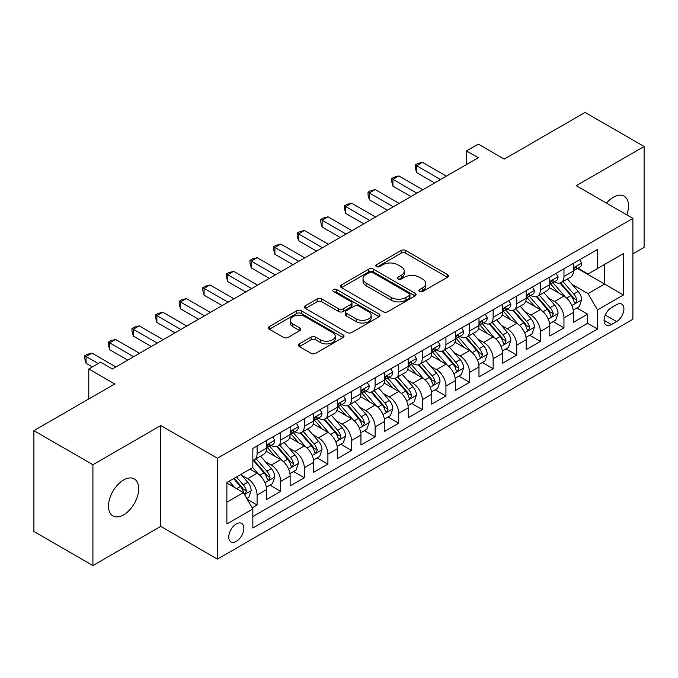 <?xml version="1.0" encoding="UTF-8"?>
<svg xmlns="http://www.w3.org/2000/svg" width="678" height="678" viewBox="0 0 678 678"><rect width="100%" height="100%" fill="white"/><g stroke="black" fill="none" stroke-linecap="round" stroke-linejoin="round"><path stroke-width="1.02" d="M419.563 291.472A2.297 1.322 0 0 0 422.801 291.472L447.421 277.26A3.28 1.89 0 0 0 448.387 275.921A3.28 1.89 0 0 0 447.421 274.59L405.715 250.504A3.28 1.89 0 0 0 401.079 250.504L376.468 264.725A2.297 1.322 0 0 0 375.79 265.657A2.297 1.322 0 0 0 376.468 266.59A2.297 1.322 0 0 0 379.705 266.59L382.892 264.751A10.484 6.051 0 0 1 397.723 264.751L401.198 266.759A10.484 6.051 0 0 1 404.266 271.039A10.484 6.051 0 0 1 401.198 275.319L398.011 277.158A2.297 1.322 0 0 0 397.342 278.099A2.297 1.322 0 0 0 398.011 279.031A2.297 1.322 0 0 0 401.257 279.031L404.444 277.192A10.484 6.051 0 0 1 419.275 277.192L422.75 279.2A10.484 6.051 0 0 1 425.818 283.48A10.484 6.051 0 0 1 422.75 287.76L419.563 289.599A2.297 1.322 0 0 0 418.885 290.54A2.297 1.322 0 0 0 419.563 291.472L419.563 289.599M123.599 514.873A21.365 12.331 120 0 0 137.558 496.05A21.365 12.331 120 0 0 134.286 478.931A21.365 12.331 120 0 0 123.599 479.99A21.365 12.331 120 0 0 109.641 498.813A21.365 12.331 120 0 0 112.921 515.933A21.365 12.331 120 0 0 123.599 514.873M626.836 214.892A21.365 12.331 120 0 0 624.099 196.137A21.365 12.331 120 0 0 613.412 197.196A21.365 12.331 120 0 0 606.479 203.146M236.317 541.383A10.678 6.17 120 0 0 243.292 531.967A10.678 6.17 120 0 0 241.656 523.408A10.678 6.17 120 0 0 236.317 523.941A10.678 6.17 120 0 0 229.334 533.349A10.678 6.17 120 0 0 230.978 541.908A10.678 6.17 120 0 0 236.317 541.383M299.362 343.882A3.28 1.89 0 0 0 298.405 345.221A3.28 1.89 0 0 0 299.362 346.56L311.066 353.314A3.28 1.89 0 0 0 315.702 353.314L343.043 337.525A3.28 1.89 0 0 0 344 336.186A3.28 1.89 0 0 0 343.043 334.847L301.337 310.77A3.28 1.89 0 0 0 296.701 310.77L269.361 326.559A3.28 1.89 0 0 0 268.403 327.898A3.28 1.89 0 0 0 269.361 329.237L283.497 337.39A3.28 1.89 0 0 0 288.125 337.39L299.829 330.635A3.28 1.89 0 0 0 300.786 329.296A3.28 1.89 0 0 0 299.829 327.966L292.82 323.914A8.763 5.06 0 0 1 290.252 320.338A8.763 5.06 0 0 1 295.659 315.66A8.763 5.06 0 0 1 305.219 316.762L332.669 332.61A8.763 5.06 0 0 1 335.237 336.186A8.763 5.06 0 0 1 329.83 340.865A8.763 5.06 0 0 1 320.279 339.771L315.702 337.127A3.28 1.89 0 0 0 311.066 337.127L299.362 343.882L299.362 346.56M632.888 253.826L644.1 247.351L644.1 146.499L585.089 112.429L504.237 159.101L478.27 144.109L466.472 150.923L478.27 157.737L112.387 368.985L100.581 362.171L88.784 368.985L88.784 398.961M92.911 464.718L92.911 565.571L160.779 526.391L160.779 425.538L92.911 464.718L33.9 430.649L114.752 383.977L88.784 368.985M160.779 425.538L217.435 458.252L632.888 218.384L632.888 319.236L217.435 559.104L217.435 458.252M644.1 146.499L576.232 185.679L632.888 218.384M383.129 311.711A3.28 1.89 0 0 0 387.757 311.711L415.097 295.922A3.28 1.89 0 0 0 416.063 294.583A3.28 1.89 0 0 0 415.097 293.252L373.392 269.166A3.28 1.89 0 0 0 368.756 269.166L341.415 284.955A3.28 1.89 0 0 0 340.458 286.294A3.28 1.89 0 0 0 341.415 287.633L383.129 311.711M334.339 291.972A2.297 1.322 0 0 1 336.669 292.294L336.669 289.565L379.07 314.05A3.28 1.89 0 0 1 380.027 315.389A3.28 1.89 0 0 1 379.07 316.728L351.729 332.508A3.28 1.89 0 0 1 347.094 332.508L305.388 308.431L305.388 305.753A3.28 1.89 0 0 0 304.43 307.092A3.28 1.89 0 0 0 305.388 308.431M305.388 305.753L317.092 298.998A3.28 1.89 0 0 1 321.728 298.998L338.636 308.77A3.28 1.89 0 0 0 343.271 308.77L351.034 304.286A3.28 1.89 0 0 0 351.992 302.947A3.28 1.89 0 0 0 351.034 301.608L333.423 291.438A2.297 1.322 0 0 1 332.754 290.506A2.297 1.322 0 0 1 334.169 289.286A2.297 1.322 0 0 1 336.669 289.565M92.911 565.571L33.9 531.501L33.9 430.649M252.191 507.822L257.089 504.991L247.292 499.339M241.724 475.27L247.648 478.693A13.357 7.712 60 0 1 257.089 495.05L266.53 489.592L266.53 499.542L280.692 491.364L269.954 485.168M265.327 461.642L271.251 465.066A13.357 7.712 60 0 1 280.692 481.414L290.133 475.964L290.133 485.914L304.303 477.736L293.557 471.541M288.93 448.014L294.854 451.438A13.357 7.712 60 0 1 304.303 467.786L313.745 462.337L313.745 472.286L327.906 464.108L317.168 457.913M312.533 434.386L318.465 437.81A13.357 7.712 60 0 1 327.906 454.158L337.347 448.709L337.347 458.659L351.509 450.48L340.771 444.276M336.144 420.758L342.068 424.182A13.357 7.712 60 0 1 351.509 440.53L360.95 435.081L360.95 445.031L375.12 436.852L364.374 430.649M359.747 407.131L365.671 410.546A13.357 7.712 60 0 1 375.12 426.903L384.562 421.453L384.562 431.403L398.723 423.225L387.977 417.021M383.35 393.503L389.282 396.918A13.357 7.712 60 0 1 398.723 413.275L408.164 407.825L408.164 417.775L422.326 409.597L411.588 403.393M406.961 379.875L412.885 383.29A13.357 7.712 60 0 1 422.326 399.647L431.767 394.198L431.767 404.147L445.929 395.969L435.191 389.765M430.564 366.239L436.488 369.663A13.357 7.712 60 0 1 445.929 386.019L455.379 380.57L455.379 390.52L469.54 382.341L458.794 376.137M454.167 352.611L460.099 356.035A13.357 7.712 60 0 1 469.54 372.392L478.982 366.942L478.982 376.892L493.143 368.713L482.405 362.51M477.778 338.983L483.702 342.407A13.357 7.712 60 0 1 493.143 358.764L502.584 353.314L502.584 363.255L516.746 355.086L506.008 348.882M501.381 325.355L507.305 328.779A13.357 7.712 60 0 1 516.746 345.136L526.187 339.678L526.187 349.628L540.358 341.458L529.611 335.254M524.984 311.727L530.908 315.151A13.357 7.712 60 0 1 540.358 331.508L549.799 326.05L549.799 336L563.96 327.821L563.96 317.88A13.357 7.712 -120 0 0 554.519 301.524L548.587 298.1M553.223 321.626L563.96 327.821M266.53 489.592A13.357 7.712 -120 0 0 257.089 473.244L250.004 469.151M290.133 475.964A13.357 7.712 -120 0 0 280.692 459.616L266.098 451.184M313.745 462.337A13.357 7.712 -120 0 0 304.303 445.98L289.701 437.556M337.347 448.709A13.357 7.712 -120 0 0 327.906 432.352L313.304 423.928M360.95 435.081A13.357 7.712 -120 0 0 351.509 418.724L336.915 410.3M384.562 421.453A13.357 7.712 -120 0 0 375.12 405.097L360.518 396.672M408.164 407.825A13.357 7.712 -120 0 0 398.723 391.469L384.121 383.045M431.767 394.198A13.357 7.712 -120 0 0 422.326 377.841L407.732 369.417M455.379 380.57A13.357 7.712 -120 0 0 445.929 364.213L431.335 355.781M478.982 366.942A13.357 7.712 -120 0 0 469.54 350.585L454.938 342.153M502.584 353.314A13.357 7.712 -120 0 0 493.143 336.958L478.541 328.525M526.187 339.678A13.357 7.712 -120 0 0 516.746 323.33L502.152 314.897M549.799 326.05A13.357 7.712 -120 0 0 540.358 309.702L525.755 301.269M616.599 304.659L611.403 307.651A10.348 5.975 120 0 0 604.649 316.779A10.348 5.975 120 0 0 606.234 325.067A10.348 5.975 120 0 0 611.403 324.559L616.599 321.558A10.348 5.975 120 0 0 623.362 312.439A10.348 5.975 120 0 0 621.777 304.142A10.348 5.975 120 0 0 616.599 304.659M226.876 502.135L243.402 492.592L252.843 508.949L252.843 528.026L597.479 329.05L597.479 309.973L588.038 293.616L572.198 284.472M252.843 508.949L226.876 523.941L226.876 482.507L252.843 467.515L252.843 448.438L597.479 249.462L597.479 268.539L623.446 253.547L623.446 294.981L597.479 309.973M271.132 445.37L271.251 445.438A13.357 7.712 60 0 0 277.929 446.099L287.37 440.649A13.357 7.712 -120 0 0 290.133 434.539L290.133 426.903M294.735 431.742L294.854 431.81A13.357 7.712 60 0 0 301.532 432.471L310.973 427.021A13.357 7.712 -120 0 0 313.745 420.911L313.745 413.275M318.338 418.106L318.465 418.182A13.357 7.712 60 0 0 325.143 418.843L334.585 413.394A13.357 7.712 -120 0 0 337.347 407.275L337.347 399.647M341.949 404.478L342.068 404.554A13.357 7.712 60 0 0 348.746 405.215L358.187 399.766A13.357 7.712 -120 0 0 360.95 393.647L360.95 386.019M365.552 390.85L365.671 390.926A13.357 7.712 60 0 0 372.349 391.587L381.79 386.138A13.357 7.712 -120 0 0 384.562 380.019L384.562 372.392M389.155 377.222L389.282 377.299A13.357 7.712 60 0 0 395.952 377.96L405.402 372.502A13.357 7.712 -120 0 0 408.164 366.391L408.164 358.764M412.758 363.594L412.885 363.671A13.357 7.712 60 0 0 419.563 364.332L429.005 358.874A13.357 7.712 -120 0 0 431.767 352.763L431.767 345.136M436.369 349.967L436.488 350.043A13.357 7.712 60 0 0 443.166 350.704L452.607 345.246A13.357 7.712 -120 0 0 455.379 339.136L455.379 331.5M459.972 336.339L460.099 336.407A13.357 7.712 60 0 0 466.769 337.068L476.219 331.618A13.357 7.712 -120 0 0 478.982 325.508L478.982 317.872M483.575 322.711L483.702 322.779A13.357 7.712 60 0 0 490.38 323.44L499.822 317.99A13.357 7.712 -120 0 0 502.584 311.88L502.584 304.244M507.186 309.083L507.305 309.151A13.357 7.712 60 0 0 513.983 309.812L523.424 304.363A13.357 7.712 -120 0 0 526.187 298.252L526.187 290.616M530.789 295.455L530.908 295.523A13.357 7.712 60 0 0 537.586 296.184L547.027 290.735A13.357 7.712 -120 0 0 549.799 284.624L549.799 276.988M252.843 516.577L587.563 323.33L587.563 314.194L573.402 322.372L573.402 312.422A13.357 7.712 -120 0 0 563.96 296.074L549.358 287.642M554.392 281.828L554.519 281.895A13.357 7.712 -120 0 0 561.198 282.556A13.357 7.712 -120 0 0 563.96 276.446L563.96 268.81M561.198 282.556L570.639 277.107A13.357 7.712 -120 0 0 573.402 270.997L573.402 263.361M257.089 445.98L257.089 453.616A13.357 7.712 60 0 1 254.326 459.726A13.357 7.712 60 0 1 252.843 460.269M254.326 459.726L263.767 454.277A13.357 7.712 -120 0 0 266.53 448.166L266.53 440.53M280.692 432.352L280.692 439.988A13.357 7.712 60 0 1 277.929 446.099M304.303 418.724L304.303 426.36A13.357 7.712 60 0 1 301.532 432.471M327.906 405.097L327.906 412.733A13.357 7.712 60 0 1 325.143 418.843M351.509 391.469L351.509 399.105A13.357 7.712 60 0 1 348.746 405.215M375.12 377.841L375.12 385.477A13.357 7.712 60 0 1 372.349 391.587M398.723 364.213L398.723 371.841A13.357 7.712 60 0 1 395.952 377.96M422.326 350.585L422.326 358.213A13.357 7.712 60 0 1 419.563 364.332M445.929 336.958L445.929 344.585A13.357 7.712 60 0 1 443.166 350.704M469.54 323.33L469.54 330.957A13.357 7.712 60 0 1 466.769 337.068M493.143 309.702L493.143 317.329A13.357 7.712 60 0 1 490.38 323.44M516.746 296.066L516.746 303.702A13.357 7.712 60 0 1 513.983 309.812M540.358 282.438L540.358 290.074A13.357 7.712 60 0 1 537.586 296.184M540.358 331.508L540.358 341.458M516.746 345.136L516.746 355.086M493.143 358.764L493.143 368.713M469.54 372.392L469.54 382.341M445.929 386.019L445.929 395.969M422.326 399.647L422.326 409.597M398.723 413.275L398.723 423.225M375.12 426.903L375.12 436.852M351.509 440.53L351.509 450.48M327.906 454.158L327.906 464.108M304.303 467.786L304.303 477.736M280.692 481.414L280.692 491.364M257.089 495.05L257.089 504.991M243.402 492.592L226.876 483.05M588.038 293.616L604.564 284.074L604.564 264.454L623.446 253.547M577.529 268.471L623.446 294.981M578.003 268.2L588.038 273.988L597.479 268.539M160.779 526.391L217.435 559.104M466.472 150.923L466.472 164.559M576.825 307.998L587.563 314.194M587.563 323.33L597.479 329.05M420.479 291.803L422.75 290.489A10.484 6.051 0 0 0 425.818 286.209L425.818 283.48M404.266 271.039L404.266 273.768A10.484 6.051 0 0 1 401.198 278.048L398.927 279.361M447.378 277.285L405.715 253.233A3.28 1.89 0 0 0 401.079 253.233L377.383 266.92M415.055 295.947L373.392 271.895A3.28 1.89 0 0 0 368.756 271.895L341.466 287.658M409.309 295.523A2.297 1.322 0 0 0 409.978 294.583A2.297 1.322 0 0 0 409.309 293.65L372.697 272.514A2.297 1.322 0 0 0 369.459 272.514L366.095 274.454A10.484 6.051 0 0 0 363.027 278.734A10.484 6.051 0 0 0 366.095 283.014L391.121 297.464A10.484 6.051 0 0 0 405.953 297.464L409.309 295.523L409.309 298.244A2.297 1.322 0 0 0 409.978 297.311L409.978 294.583M363.027 278.734L363.027 281.463A10.484 6.051 0 0 0 366.095 285.743L366.095 283.014M409.309 298.244L405.953 300.185A10.484 6.051 0 0 1 391.121 300.185L366.095 285.743M305.431 308.456L317.092 301.727L317.092 298.998M351.992 302.947L351.992 305.676A3.28 1.89 0 0 1 351.034 307.007L343.271 311.49A3.28 1.89 0 0 1 338.636 311.49L321.728 301.727A3.28 1.89 0 0 0 317.092 301.727M336.669 292.294L379.027 316.753M356.187 318.897A8.763 5.06 0 0 0 365.739 319.999A8.763 5.06 0 0 0 371.154 315.321A8.763 5.06 0 0 0 368.586 311.744L358.916 306.159A3.28 1.89 0 0 0 354.28 306.159L346.517 310.643A3.28 1.89 0 0 0 345.56 311.973A3.28 1.89 0 0 0 346.517 313.312L356.187 318.897L356.187 321.626A8.763 5.06 0 0 0 365.739 322.72A8.763 5.06 0 0 0 371.154 318.05L371.154 315.321M345.56 311.973L345.56 314.702A3.28 1.89 0 0 0 346.517 316.041L346.517 313.312M356.187 321.626L346.517 316.041M335.237 336.186L335.237 338.915A8.763 5.06 0 0 1 329.83 343.593A8.763 5.06 0 0 1 320.279 342.492L315.702 339.848A3.28 1.89 0 0 0 311.066 339.848L299.405 346.585M290.252 320.338L290.252 323.059A8.763 5.06 0 0 0 292.82 326.643L292.82 323.914M299.786 330.661L292.82 326.643M343 337.551L301.337 313.499A3.28 1.89 0 0 0 296.701 313.499L269.403 329.254M573.207 310.083L579.3 306.566L581.665 299.752A8.848 5.11 -120 0 0 578.215 291.447L567.435 278.955M565.274 296.93L552.943 282.658M558.257 292.777L551.104 284.497A21.196 12.238 -120 0 0 550.443 283.76M559.994 283.04L570.901 295.667A8.848 5.11 60 0 1 574.054 301.761L574.698 302.812L575.893 302.642L576.885 300.125A8.848 5.11 -120 0 0 573.732 294.032L562.943 281.548M560.63 282.828L572.351 296.405A4.509 2.602 60 0 1 573.486 298.167L576.885 300.125M579.656 259.75L581.665 263.225A8.848 5.11 60 0 1 579.834 267.14L575.342 269.725A8.848 5.11 -120 0 0 576.885 267.691L576.698 266.903M440.505 179.543L416.546 165.712L422.445 162.305L446.404 176.136M573.698 270.141L573.732 270.141A8.848 5.11 -120 0 0 575.342 269.725M575.741 267.03L576.885 267.691C576.334 266.361 575.385 266.903 574.054 269.327A8.848 5.11 60 0 1 573.402 270.581M434.598 182.95L416.546 172.526L416.546 165.712L415.25 164.966L417.606 163.601L422.445 162.305M416.546 172.526L415.25 167.686L415.25 164.966M549.595 323.711L555.697 320.194L558.053 313.38A8.848 5.11 -120 0 0 554.612 305.075L543.824 292.582M541.663 310.558L529.34 296.294M534.654 306.405L527.501 298.125A21.196 12.238 -120 0 0 526.84 297.388M536.383 296.667L547.299 309.295A8.848 5.11 60 0 1 550.451 315.389L551.095 316.44L552.29 316.27L553.282 313.753A8.848 5.11 -120 0 0 550.129 307.659L539.341 295.176M537.027 296.464L548.748 310.032A4.509 2.602 60 0 1 549.883 311.795L553.282 313.753M525.992 337.347L532.094 333.822L534.45 327.008A8.848 5.11 -120 0 0 531.01 318.702L520.221 306.21M518.06 324.194L505.737 309.922M511.043 320.033L503.89 311.753A21.196 12.238 -120 0 0 503.237 311.016M512.78 310.295L523.687 322.923A8.848 5.11 60 0 1 526.84 329.016L527.484 330.067L528.679 329.898L529.679 327.381A8.848 5.11 -120 0 0 526.518 321.287L515.738 308.804M513.424 310.092L525.145 323.66A4.509 2.602 60 0 1 526.281 325.423L529.679 327.381M502.39 350.975L508.483 347.45L510.848 340.636A8.848 5.11 -120 0 0 507.398 332.33L496.618 319.838M494.457 337.822L482.126 323.55M487.44 333.661L480.287 325.381A21.196 12.238 -120 0 0 479.626 324.643M489.177 323.923L500.084 336.551A8.848 5.11 60 0 1 503.237 342.644L503.881 343.695L505.076 343.526L506.068 341.009A8.848 5.11 -120 0 0 502.915 334.915L492.135 322.431M489.813 323.72L501.542 337.288A4.509 2.602 60 0 1 502.678 339.051L506.068 341.009M478.778 364.603L484.88 361.077L487.245 354.263A8.848 5.11 -120 0 0 483.795 345.958L473.007 333.474M470.846 351.45L458.523 337.178M463.837 347.289L456.684 339.008A21.196 12.238 -120 0 0 456.023 338.271M465.566 337.551L476.481 350.179A8.848 5.11 60 0 1 479.634 356.272L480.278 357.323L481.473 357.153L482.465 354.645A8.848 5.11 -120 0 0 479.312 348.543L468.523 336.059M466.21 337.347L477.931 350.916A4.509 2.602 60 0 1 479.066 352.679L482.465 354.645M556.053 273.378L558.053 276.853A8.848 5.11 60 0 1 556.223 280.768L551.739 283.353A8.848 5.11 -120 0 0 553.282 281.319L553.095 280.531M416.894 193.171L392.935 179.339L398.842 175.933L422.801 189.764M550.095 283.768L550.129 283.768A8.848 5.11 -120 0 0 551.739 283.353M552.138 280.658L553.282 281.319C552.723 279.989 551.782 280.531 550.451 282.955A8.848 5.11 60 0 1 549.799 284.218M410.995 196.586L392.935 186.153L392.935 179.339L391.638 178.594L394.003 177.229L398.842 175.933M392.935 186.153L391.638 181.314L391.638 178.594M532.45 287.006L534.45 290.481A8.848 5.11 60 0 1 532.62 294.396L528.137 296.989A8.848 5.11 -120 0 0 529.679 294.947L529.493 294.159M393.291 206.807L369.332 192.967L375.231 189.56L399.189 203.4M526.484 297.396L526.518 297.396A8.848 5.11 -120 0 0 528.137 296.989M528.535 294.286L529.679 294.947C529.12 293.616 528.179 294.159 526.84 296.583A8.848 5.11 60 0 1 526.187 297.845M387.392 210.214L369.332 199.781L369.332 192.967L368.035 192.221L370.391 190.857L375.231 189.56M369.332 199.781L368.035 194.95L368.035 192.221M508.839 300.634L510.848 304.108A8.848 5.11 60 0 1 509.017 308.024L504.534 310.617A8.848 5.11 -120 0 0 506.068 308.575L505.881 307.795M369.688 220.435L345.729 206.595L351.628 203.188L375.587 217.028M502.881 311.033L502.915 311.024A8.848 5.11 -120 0 0 504.534 310.617M504.932 307.914L506.068 308.575C505.517 307.244 504.568 307.787 503.237 310.21A8.848 5.11 60 0 1 502.584 311.473M363.789 223.842L345.729 213.417L345.729 206.595L344.432 205.849L346.789 204.485L351.628 203.188M345.729 213.417L344.432 208.578L344.432 205.849M485.236 314.261L487.245 317.736A8.848 5.11 60 0 1 485.406 321.652L480.922 324.245A8.848 5.11 -120 0 0 482.465 322.203L482.278 321.423M346.085 234.063L322.126 220.231L328.025 216.824L351.984 230.656M479.278 324.66L479.312 324.66A8.848 5.11 -120 0 0 480.922 324.245M481.321 321.541L482.465 322.203C481.905 320.872 480.965 321.414 479.634 323.838A8.848 5.11 60 0 1 478.982 325.101M340.178 237.47L322.126 227.045L322.126 220.231L320.821 219.477L323.186 218.113L328.025 216.824M322.126 227.045L320.821 222.206L320.821 219.477M455.175 378.231L461.277 374.705L463.633 367.891A8.848 5.11 -120 0 0 460.192 359.586L449.404 347.102M447.243 365.078L434.92 350.806M440.225 360.916L433.072 352.636A21.196 12.238 -120 0 0 432.42 351.899M441.963 351.179L452.87 363.806A8.848 5.11 60 0 1 456.031 369.908L456.667 370.951L457.862 370.781L458.862 368.273A8.848 5.11 -120 0 0 455.709 362.179L444.921 349.687M442.607 350.975L454.328 364.544A4.509 2.602 60 0 1 455.463 366.306L458.862 368.273M461.633 327.889L463.633 331.364A8.848 5.11 60 0 1 461.803 335.279L457.319 337.873A8.848 5.11 -120 0 0 458.862 335.83L458.675 335.051M322.474 247.69L298.515 233.859L304.422 230.452L328.381 244.283M455.667 338.288L455.709 338.288A8.848 5.11 -120 0 0 457.319 337.873M457.718 335.178L458.862 335.83C458.303 334.5 457.362 335.042 456.031 337.466A8.848 5.11 60 0 1 455.379 338.729M316.575 251.097L298.515 240.673L298.515 233.859L297.218 233.105L299.583 231.74L304.422 230.452M298.515 240.673L297.218 235.834L297.218 233.105M431.572 391.859L437.674 388.333L440.03 381.519A8.848 5.11 -120 0 0 436.581 373.214L425.801 360.73M423.64 378.705L411.309 364.433M416.623 374.553L409.47 366.264A21.196 12.238 -120 0 0 408.817 365.527M418.36 364.806L429.267 377.443A8.848 5.11 60 0 1 432.42 383.536L433.064 384.579L434.259 384.418L435.251 381.9A8.848 5.11 -120 0 0 432.098 375.807L421.318 363.315M419.004 364.603L430.725 378.171A4.509 2.602 60 0 1 431.861 379.934L435.251 381.9M438.022 341.517L440.03 344.992A8.848 5.11 60 0 1 438.2 348.907L433.717 351.501A8.848 5.11 -120 0 0 435.251 349.458L435.064 348.678M298.871 261.318L274.912 247.487L280.811 244.08L304.769 257.911M432.064 351.916L432.098 351.916A8.848 5.11 -120 0 0 433.717 351.501M434.115 348.806L435.251 349.458C434.7 348.128 433.751 348.67 432.42 351.094A8.848 5.11 60 0 1 431.767 352.357M292.972 264.725L274.912 254.301L274.912 247.487L273.615 246.733L275.971 245.368L280.811 244.08M274.912 254.301L273.615 249.462L273.615 246.733M407.97 405.486L414.063 401.961L416.428 395.147A8.848 5.11 -120 0 0 412.978 386.841L402.198 374.358M400.037 392.333L387.706 378.061M393.02 388.18L385.867 379.892A21.196 12.238 -120 0 0 385.206 379.155M394.757 378.434L405.664 391.07A8.848 5.11 60 0 1 408.817 397.164L409.461 398.206L410.656 398.045L411.648 395.528A8.848 5.11 -120 0 0 408.495 389.435L397.706 376.943M395.393 378.231L407.114 391.799A4.509 2.602 60 0 1 408.249 393.562L411.648 395.528M414.419 355.153L416.428 358.628A8.848 5.11 60 0 1 414.597 362.535L410.105 365.128A8.848 5.11 -120 0 0 411.648 363.086L411.461 362.306M275.268 274.946L251.309 261.115L257.208 257.708L281.167 271.539M408.461 365.544L408.495 365.544A8.848 5.11 -120 0 0 410.105 365.128M410.504 362.433L411.648 363.086C411.088 361.755 410.148 362.306 408.817 364.722A8.848 5.11 60 0 1 408.164 365.984M269.361 278.353L251.309 267.929L251.309 261.115L250.004 260.36L252.369 259.004L257.208 257.708M251.309 267.929L250.004 263.089L250.004 260.36M384.358 419.114L390.46 415.589L392.816 408.775A8.848 5.11 -120 0 0 389.375 400.469L378.587 387.986M376.426 405.961L364.103 391.689M369.417 401.808L362.255 393.52A21.196 12.238 -120 0 0 361.603 392.782M371.146 392.062L382.053 404.698A8.848 5.11 60 0 1 385.214 410.792L385.858 411.843L387.053 411.673L388.045 409.156A8.848 5.11 -120 0 0 384.892 403.063L374.103 390.57M371.79 391.859L383.511 405.427A4.509 2.602 60 0 1 384.646 407.19L388.045 409.156M390.816 368.781L392.816 372.256A8.848 5.11 60 0 1 390.986 376.163L386.502 378.756A8.848 5.11 -120 0 0 388.045 376.722L387.858 375.934M251.657 288.574L227.698 274.743L233.605 271.336L257.564 285.167M384.85 379.171L384.892 379.171A8.848 5.11 -120 0 0 386.502 378.756M386.901 376.061L388.045 376.722C387.485 375.383 386.545 375.934 385.214 378.358A8.848 5.11 60 0 1 384.562 379.612M245.758 291.981L227.698 281.556L227.698 274.743L226.401 273.988L228.766 272.632L233.605 271.336M227.698 281.556L226.401 276.717L226.401 273.988M360.755 432.742L366.857 429.225L369.213 422.402A8.848 5.11 -120 0 0 365.773 414.097L354.984 401.613M352.823 419.589L340.5 405.317M345.805 415.436L338.653 407.147A21.196 12.238 -120 0 0 338 406.41M347.543 405.698L358.45 418.326A8.848 5.11 60 0 1 361.603 424.42L362.247 425.47L363.442 425.301L364.442 422.784A8.848 5.11 -120 0 0 361.281 416.69L350.501 404.198M348.187 405.486L359.908 419.063A4.509 2.602 60 0 1 361.043 420.826L364.442 422.784M337.152 446.37L343.246 442.853L345.611 436.03A8.848 5.11 -120 0 0 342.161 427.725L331.381 415.241M329.22 433.217L316.889 418.945M322.203 429.064L315.05 420.775A21.196 12.238 -120 0 0 314.389 420.038M323.94 419.326L334.847 431.954A8.848 5.11 60 0 1 338 438.047L338.644 439.098L339.839 438.929L340.831 436.412A8.848 5.11 -120 0 0 337.678 430.318L326.889 417.834M324.576 419.114L336.296 432.691A4.509 2.602 60 0 1 337.432 434.454L340.831 436.412M313.541 459.998L319.643 456.48L321.999 449.667A8.848 5.11 -120 0 0 318.558 441.353L307.77 428.869M305.609 446.844L293.286 432.572M298.6 442.692L291.447 434.412A21.196 12.238 -120 0 0 290.786 433.666M300.329 432.954L311.244 445.582A8.848 5.11 60 0 1 314.397 451.675L315.041 452.726L316.236 452.557L317.228 450.039A8.848 5.11 -120 0 0 314.075 443.946L303.286 431.462M300.973 432.742L312.694 446.319A4.509 2.602 60 0 1 313.829 448.082L317.228 450.039M289.938 473.625L296.04 470.108L298.396 463.294A8.848 5.11 -120 0 0 294.955 454.989L284.167 442.497M282.006 460.472L269.683 446.2M274.988 456.319L267.835 448.039A21.196 12.238 -120 0 0 267.183 447.302M276.726 446.582L287.633 459.209A8.848 5.11 60 0 1 290.786 465.303L291.43 466.354L292.625 466.184L293.625 463.667A8.848 5.11 -120 0 0 290.464 457.574L279.683 445.09M277.37 446.37L289.091 459.947A4.509 2.602 60 0 1 290.226 461.71L293.625 463.667M266.335 487.253L272.429 483.736L274.793 476.922A8.848 5.11 -120 0 0 271.344 468.617L260.564 456.125M258.403 474.1L252.758 467.566M251.385 469.947L250.47 468.888M253.123 460.209L264.03 472.837A8.848 5.11 60 0 1 267.183 478.931L267.827 479.982L269.022 479.812L270.014 477.295A8.848 5.11 -120 0 0 266.861 471.202L256.081 458.718M253.758 459.998L265.488 473.575A4.509 2.602 60 0 1 266.624 475.337L270.014 477.295M367.205 382.409L369.213 385.884A8.848 5.11 60 0 1 367.383 389.799L362.899 392.384A8.848 5.11 -120 0 0 364.442 390.35L364.256 389.562M228.054 302.202L204.095 288.37L209.994 284.963L233.952 298.795M361.247 392.799L361.281 392.799A8.848 5.11 -120 0 0 362.899 392.384M363.298 389.689L364.442 390.35C363.883 389.011 362.933 389.562 361.603 391.986A8.848 5.11 60 0 1 360.95 393.24M222.155 305.609L204.095 295.184L204.095 288.37L202.798 287.616L205.154 286.26L209.994 284.963M204.095 295.184L202.798 290.345L202.798 287.616M343.602 396.037L345.611 399.512A8.848 5.11 60 0 1 343.78 403.427L339.288 406.012A8.848 5.11 -120 0 0 340.831 403.978L340.644 403.19M204.451 315.829L180.492 301.998L186.391 298.591L210.35 312.422M337.644 406.427L337.678 406.427A8.848 5.11 -120 0 0 339.288 406.012M339.686 403.317L340.831 403.978C340.28 402.639 339.331 403.19 338 405.614A8.848 5.11 60 0 1 337.347 406.868M198.544 319.236L180.492 308.812L180.492 301.998L179.195 301.252L181.551 299.888L186.391 298.591M180.492 308.812L179.195 303.973L179.195 301.252M319.999 409.665L321.999 413.139A8.848 5.11 60 0 1 320.169 417.055L315.685 419.64A8.848 5.11 -120 0 0 317.228 417.606L317.041 416.817M180.84 329.457L156.881 315.626L162.788 312.219L186.747 326.05M314.041 420.055L314.075 420.055A8.848 5.11 -120 0 0 315.685 419.64M316.084 416.945L317.228 417.606C316.668 416.275 315.728 416.817 314.397 419.241A8.848 5.11 60 0 1 313.745 420.496M174.941 332.864L156.881 322.44L156.881 315.626L155.584 314.88L157.949 313.516L162.788 312.219M156.881 322.44L155.584 317.601L155.584 314.88M296.396 423.292L298.396 426.767A8.848 5.11 60 0 1 296.566 430.683L292.082 433.267A8.848 5.11 -120 0 0 293.625 431.233L293.438 430.445M157.237 343.085L133.278 329.254L139.176 325.847L163.135 339.678M290.43 433.683L290.464 433.683A8.848 5.11 -120 0 0 292.082 433.267M292.481 430.572L293.625 431.233C293.066 429.903 292.125 430.445 290.786 432.869A8.848 5.11 60 0 1 290.133 434.123M151.338 346.492L133.278 336.068L133.278 329.254L131.981 328.508L134.337 327.143L139.176 325.847M133.278 336.068L131.981 331.228L131.981 328.508M272.785 436.92L274.793 440.395A8.848 5.11 60 0 1 272.963 444.31L268.48 446.895A8.848 5.11 -120 0 0 270.014 444.861L269.827 444.073M133.634 356.713L109.675 342.882L115.574 339.475L139.532 353.306M266.827 447.31L266.861 447.31A8.848 5.11 -120 0 0 268.48 446.895M268.878 444.2L270.014 444.861C269.463 443.531 268.513 444.073 267.183 446.497A8.848 5.11 60 0 1 266.53 447.751M127.735 360.12L109.675 349.695L109.675 342.882L108.378 342.136L110.734 340.771L115.574 339.475M109.675 349.695L108.378 344.856L108.378 342.136M246.817 498.525L248.826 497.364L251.191 490.55A8.848 5.11 -120 0 0 247.741 482.244L240.953 474.38M234.613 487.524L229.147 481.194M227.783 483.575L226.876 482.524M233.63 478.609L240.427 486.465A8.848 5.11 60 0 1 243.58 492.559L244.224 493.609L245.419 493.44L246.411 490.923A8.848 5.11 -120 0 0 243.258 484.829L236.469 476.973M234.181 478.287L241.876 487.202A4.509 2.602 60 0 1 243.012 488.965L246.411 490.923M98.225 363.527L86.072 356.509L91.971 353.102L115.93 366.934M92.327 366.934L86.072 363.323L86.072 356.509L84.767 355.764L87.131 354.399L91.971 353.102M86.072 363.323L84.767 358.493L84.767 355.764M247.648 478.693L257.089 473.244M271.251 465.066L280.692 459.616M294.854 451.438L304.303 445.98M318.465 437.81L327.906 432.352M342.068 424.182L351.509 418.724M365.671 410.546L375.12 405.097M389.282 396.918L398.723 391.469M412.885 383.29L422.326 377.841M436.488 369.663L445.929 364.213M460.099 356.035L469.54 350.585M483.702 342.407L493.143 336.958M507.305 328.779L516.746 323.33M530.908 315.151L540.358 309.702M554.519 301.524L563.96 296.074M563.96 276.446L573.402 270.997M257.089 453.616L266.53 448.166M280.692 439.988L290.133 434.539M304.303 426.36L313.745 420.911M327.906 412.733L337.347 407.275M351.509 399.105L360.95 393.647M375.12 385.477L384.562 380.019M398.723 371.841L408.164 366.391M422.326 358.213L431.767 352.763M445.929 344.585L455.379 339.136M469.54 330.957L478.982 325.508M493.143 317.329L502.584 311.88M516.746 303.702L526.187 298.252M540.358 290.074L549.799 284.624M563.96 317.88L573.402 312.422M605.276 315.024L616.599 321.558M604.09 320.33L611.403 324.559M422.75 290.489L422.75 287.76M398.011 279.031L398.011 277.158M401.198 278.048L401.198 275.319M376.468 266.59L376.468 264.725M401.079 253.233L401.079 250.504M405.715 253.233L405.715 250.504M447.421 277.26L447.421 274.59M341.415 287.633L341.415 284.955M368.756 271.895L368.756 269.166M373.392 271.895L373.392 269.166M415.097 295.922L415.097 293.252M391.121 300.185L391.121 297.464M405.953 300.185L405.953 297.464M321.728 301.727L321.728 298.998M338.636 311.49L338.636 308.77M343.271 311.49L343.271 308.77M351.034 307.007L351.034 304.286M379.07 316.728L379.07 314.05M311.066 339.848L311.066 337.127M315.702 339.848L315.702 337.127M320.279 342.492L320.279 339.771M299.829 330.635L299.829 327.966M269.361 329.237L269.361 326.559M296.701 313.499L296.701 310.77M301.337 313.499L301.337 310.77M343.043 337.525L343.043 334.847M571.851 305.549L581.605 299.922M573.732 294.032L578.215 291.447M566.681 298.108L570.901 295.667M581.605 263.123L573.402 267.861M548.248 319.177L558.002 313.55M550.129 307.659L554.612 305.075M543.078 311.736L547.299 309.295M524.645 332.805L534.391 327.177M526.518 321.287L531.01 318.702M519.467 325.364L523.687 322.923M501.042 346.433L510.788 340.805M502.915 334.915L507.398 332.33M495.864 338.992L500.084 336.551M477.431 360.06L487.185 354.433M479.312 348.543L483.795 345.958M472.261 352.619L476.481 350.179M558.002 276.751L549.799 281.489M534.391 290.379L526.187 295.116M510.788 304.007L502.584 308.744M487.185 317.635L478.982 322.372M453.828 373.688L463.574 368.061M455.709 362.179L460.192 359.586M448.65 366.247L452.87 363.806M463.574 331.262L455.379 336M430.225 387.324L439.971 381.689M432.098 375.807L436.581 373.214M425.047 379.875L429.267 377.443M439.971 344.89L431.767 349.628M406.614 400.952L416.368 395.316M408.495 389.435L412.978 386.841M401.444 393.503L405.664 391.07M416.368 358.526L408.164 363.255M383.011 414.58L392.765 408.944M384.892 403.063L389.375 400.469M377.841 407.131L382.053 404.698M392.765 372.154L384.562 376.883M359.408 428.208L369.154 422.58M361.281 416.69L365.773 414.097M354.23 420.758L358.45 418.326M335.796 441.836L345.551 436.208M337.678 430.318L342.161 427.725M330.627 434.386L334.847 431.954M312.194 455.463L321.948 449.836M314.075 443.946L318.558 441.353M307.024 448.014L311.244 445.582M288.591 469.091L298.337 463.464M290.464 457.574L294.955 454.989M283.412 461.642L287.633 459.209M264.988 482.719L274.734 477.092M266.861 471.202L271.344 468.617M259.81 475.278L264.03 472.837M369.154 385.782L360.95 390.52M345.551 399.41L337.347 404.147M321.948 413.038L313.745 417.775M298.337 426.665L290.133 431.403M274.734 440.293L266.53 445.031M244.521 494.533L251.131 490.719M243.258 484.829L247.741 482.244M236.605 488.669L240.427 486.465"/></g></svg>
